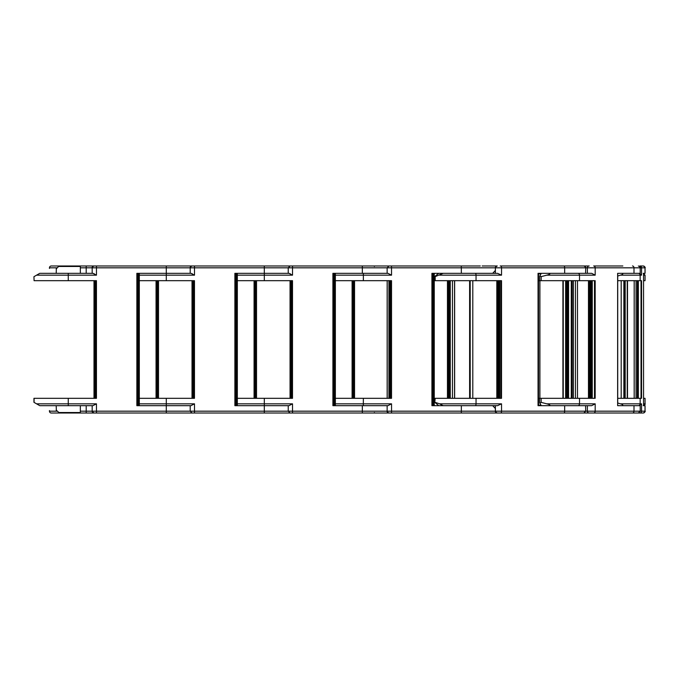<?xml version="1.0" encoding="UTF-8"?>
<svg xmlns="http://www.w3.org/2000/svg" width="679" height="679" viewBox="0 0 679 679"><rect width="100%" height="100%" fill="white"/><g stroke="black" fill="none" stroke-linecap="round" stroke-linejoin="round"><path stroke-width="1.02" d="M56.196 273.331L56.357 268.528M80.334 273.331L80.334 266.474A0.492 0.492 0 0 0 79.85 265.981L397.266 265.981M80.334 266.474L58.954 266.474L59.328 265.981L79.85 265.981M33.95 276.684L34.077 280.682L33.95 276.684M36.564 403.827L39.755 405.669L68.265 405.669L68.265 403.827L36.564 403.827L33.95 402.316L33.95 398.318L96.452 398.318L96.452 280.682L34.077 280.682M94.865 413.019L96.469 413.019L94.865 413.019M56.196 405.669L56.357 410.472M80.334 405.669L80.334 412.526L58.954 412.526L56.196 410.108M80.334 412.526A0.492 0.492 0 0 1 79.85 413.019L59.328 413.019A0.492 0.492 90 0 1 58.997 412.891C55.542 409.717 55.542 409.717 58.997 412.891C55.542 409.717 55.542 409.717 58.997 412.891L59.328 413.019A0.492 0.492 90 0 1 58.997 412.891M68.265 405.669L92.955 405.669L96.469 403.827L68.265 403.827L68.265 398.318M57.138 411.177L49.448 411.177A1.842 1.842 0 0 0 51.281 413.019L397.266 413.019L362.34 413.019L373.925 413.019L374.409 412.526M192.887 413.019L194.5 413.019L194.5 411.177L190.205 411.177L190.205 405.669L136.861 405.669L136.861 273.331L190.977 273.331L194.5 275.173L166.296 275.173L166.296 280.682L194.474 280.682L194.474 398.318L139.314 398.318M93.999 398.318L93.999 280.682M95.96 398.318L95.96 280.682M137.353 273.331L137.353 405.669M139.314 273.331L139.314 405.669M580.528 265.981L589.194 265.981A1.842 1.825 90 0 0 587.369 267.823L190.205 267.823L190.205 273.331L166.296 273.331L166.296 275.173L139.314 275.173M36.564 275.173L39.755 273.331L92.955 273.331L96.469 275.173L36.564 275.173L34.077 276.608M192.047 265.981C190.29 266.94 189.679 267.551 190.205 267.823L96.469 267.823L96.469 265.981L94.865 265.981M94.432 273.9L92.955 273.331M58.997 266.109C55.542 269.283 55.542 269.283 58.997 266.109C55.542 269.283 55.542 269.283 58.997 266.109A0.492 0.492 -90 0 1 59.328 265.981A0.492 0.492 -90 0 0 58.997 266.109L56.196 268.892M192.047 413.019L190.205 411.177L166.296 411.177L166.296 405.669L190.977 405.669L194.5 403.827L139.314 403.827M292.522 413.019L292.522 411.177L288.236 411.177L288.236 405.669L234.883 405.669L234.883 273.331L288.999 273.331L292.522 275.173L264.318 275.173L264.318 280.682L292.505 280.682L292.505 398.318L237.336 398.318M184.23 398.318L192.021 398.318L192.021 280.682L184.23 280.682M193.982 398.318L193.982 280.682M235.375 273.331L235.375 405.669M237.336 273.331L237.336 405.669M139.314 280.682L166.296 280.682M290.069 265.981L288.236 267.823L288.236 273.331L264.318 273.331L264.318 275.173L237.336 275.173M192.463 273.9L190.977 273.331M275.895 413.019L264.318 413.019L264.318 411.177L194.5 411.177L194.5 403.827M290.069 413.019L290.918 413.019L290.069 413.019L288.236 411.177L264.318 411.177L264.318 405.669L288.999 405.669L292.522 403.827L237.336 403.827M389.771 413.019L391.494 413.019L391.545 411.177L387.14 411.177L387.14 405.669L332.905 405.669L332.905 273.331L387.14 273.331L387.14 267.823L388.982 265.981L480.299 265.981M282.26 398.318L290.052 398.318L290.052 280.682L282.26 280.682M292.012 398.318L292.012 280.682M333.397 273.331L333.397 405.669M335.358 273.331L335.358 405.669M237.336 280.682L264.318 280.682M290.485 273.9L288.999 273.331M448.081 265.981L472.584 265.981M447.554 413.019L577.26 413.019M387.191 413.019L402.885 413.019M335.358 398.318L363.358 398.318L363.307 405.669L387.981 405.669L391.545 403.827L335.358 403.827M363.358 398.318L391.528 398.318L391.528 280.682L335.358 280.682M434.254 398.318L501.518 398.318L501.518 280.682L434.254 280.682M425.597 413.019L422.024 413.019M398.598 413.019L406.577 413.019M400.652 413.019L420.301 413.019M391.494 413.019L500.177 413.019M444.533 405.669L434.254 405.669L434.254 273.331L434.254 405.669M500.754 413.019A1.842 0.789 -90 0 0 501.535 411.177L461.347 411.177L461.347 405.669L492.682 405.669L495.415 408.58M495.415 270.42L492.682 273.331L431.92 273.331L431.92 405.669L461.347 405.669M444.533 273.331L443.166 273.331L435.188 276.608L435.188 280.682M434.611 280.682L434.611 276.582L438.736 273.331L434.254 273.331M389.771 265.981L388.982 265.981M389.576 265.981L402.885 265.981M335.358 275.173L363.358 275.173L363.307 273.331L387.981 273.331L391.545 275.173L363.358 275.173L363.358 280.682M501.535 275.173L476.038 275.173A1.842 0.789 90 0 0 475.258 273.331L497.571 273.331L501.535 275.173L501.535 267.823A1.842 0.789 90 0 0 500.754 265.981L583.872 265.981C585.629 266.94 586.249 267.551 585.714 267.823L585.595 273.331L538.048 273.331L538.048 405.669L585.595 405.669L585.714 411.177L564.665 411.177A1.842 0.789 90 0 1 563.876 413.019M539.72 280.682L539.72 276.209L541.256 273.331L538.532 273.331L538.532 405.669L541.256 405.669L539.72 402.791L539.72 398.318L595.177 398.318L595.177 280.682L538.532 280.682M438.736 405.669L434.789 402.316L435.188 398.318M434.611 398.318L434.789 402.316M580.528 413.019L638.362 413.019L640.204 411.177L633.999 411.177A1.842 1.528 90 0 1 632.472 413.019M497.257 413.019C495.5 412.06 494.889 411.449 495.415 411.177L495.339 405.669M476.038 398.318L476.038 403.827A1.842 0.789 -90 0 1 475.258 405.669L497.571 405.669L501.535 403.827L439.627 403.827L443.166 405.669M504.565 413.019L500.321 413.019M439.627 403.827L435.188 402.392M497.003 265.981L482.158 265.981L497.003 265.981M500.177 265.981L505.074 265.981M497.257 265.981C495.5 266.94 494.889 267.56 495.415 267.823L495.339 273.331M539.813 275.912L541.171 276.608L541.171 280.682M639.542 273.331L641.553 275.173L641.553 267.823A1.842 1.833 90 0 0 639.711 265.981L643.208 265.981C644.965 266.94 645.585 267.551 645.05 267.823L595.186 267.823A1.842 1.528 90 0 0 593.658 265.981L622.847 265.981M608.257 265.981L607.637 265.981M538.532 273.824L540.976 273.824M538.532 405.176L540.976 405.176M538.532 398.318L539.72 398.318M539.813 403.088L541.171 402.392L541.171 398.318M579.51 398.318L579.51 403.827A1.842 1.528 -90 0 1 577.982 405.669L591.706 405.669L595.186 403.827L546.807 403.827C549.294 404.463 550.313 405.074 549.863 405.669M608.257 413.019L573.543 413.019M606.619 413.019L607.824 413.019M643.166 413.019L643.208 413.019C644.965 412.06 645.585 411.449 645.05 411.177L645.008 411.177A1.842 1.833 90 0 1 643.166 413.019L608.834 413.019M546.807 403.827L541.171 402.392M639.711 413.019A1.842 1.833 -90 0 0 641.553 411.177L640.204 411.177L640.204 405.669L617.635 405.669L617.635 273.331L622.159 273.331C623.33 273.926 622.762 274.537 620.462 275.173L617.72 275.997M638.319 405.669A1.842 1.833 -90 0 0 640.153 403.827L620.462 403.827C622.762 404.463 623.33 405.074 622.159 405.669L617.635 405.669M638.362 265.981C640.119 266.94 640.73 267.551 640.204 267.823L640.204 273.331L617.635 273.331M579.51 280.682L579.51 275.173A1.842 1.528 90 0 0 577.982 273.331L591.706 273.331L595.186 275.173L546.807 275.173L541.171 276.608M607.824 265.981L606.619 265.981M564.665 273.331L564.665 267.823A1.842 0.789 -90 0 0 563.876 265.981L583.881 265.981M546.807 275.173C549.294 274.537 550.313 273.926 549.863 273.331M617.72 398.318L641.553 398.318L641.553 280.682L617.72 280.682M620.462 403.827L617.72 403.003M643.208 413.019L629.17 413.019M639.542 405.669L641.553 403.827L640.153 403.827L640.153 398.318M645.05 411.177L645.05 405.669L643.548 405.669L643.548 273.331L645.05 273.331L645.05 267.823M643.548 398.318L645.05 398.318L645.05 403.827L643.548 403.827M561.21 413.019L564.207 413.019M643.548 280.682L645.05 280.682L645.05 275.173L643.548 275.173M505.371 413.019L511.941 413.019M374.596 265.981L377.897 265.981M380.282 280.682L387.166 280.682L387.166 398.318L380.282 398.318M352.588 280.682L352.588 398.318M354.548 280.682L354.548 398.318M282.26 265.981L292.522 265.981L292.522 275.173L282.26 275.173M184.23 413.019L194.5 413.019M254.566 280.682L254.566 398.318M256.526 280.682L256.526 398.318M184.23 265.981L194.5 265.981L194.5 275.173L184.23 275.173M57.138 267.823L49.448 267.823A1.842 1.842 0 0 1 51.281 265.981L59.328 265.981M96.469 413.019L96.469 411.177L86.208 411.177L86.208 413.019L73.952 413.019M54.345 405.669C47.878 412.136 47.878 412.136 54.345 405.669M92.208 411.491L94.025 413.019C92.106 411.822 91.495 411.211 92.183 411.177L92.183 405.669L86.208 405.669L86.208 411.177L80.334 411.177M156.543 280.682L156.543 398.318M158.504 280.682L158.504 398.318M54.345 273.331C47.878 266.864 47.878 266.864 54.345 273.331M166.296 273.331L166.296 265.981M96.469 403.827L96.469 411.177L166.296 411.177L166.296 413.019M34.077 402.392L34.077 398.318M94.491 280.682L94.491 398.318M95.467 398.318L95.467 280.682M137.837 273.331L137.837 405.669M138.822 405.669L138.822 273.331M92.183 273.331L92.183 267.823L96.469 267.823L96.469 275.173M68.265 273.331L68.265 280.682M264.318 273.331L264.318 265.981M166.296 405.669L166.296 398.318M192.513 280.682L192.513 398.318M193.498 398.318L193.498 280.682M235.868 273.331L235.868 405.669M236.844 405.669L236.844 273.331M362.34 273.331L362.34 265.981M264.318 405.669L264.318 398.318M388.982 413.019C387.225 412.06 386.614 411.449 387.14 411.177L362.34 411.177L362.34 413.019M362.34 405.669L362.34 411.177L292.522 411.177L292.522 403.827M290.544 280.682L290.544 398.318M291.52 398.318L291.52 280.682M333.89 273.331L333.89 405.669M334.866 405.669L334.866 273.331M461.347 273.331L461.296 265.981M391.545 403.827L391.545 411.177L461.347 411.177L461.296 413.019M388.931 398.318L388.931 280.682L388.931 398.318M389.466 280.682L389.466 398.318M388.965 398.318L388.965 280.682M390.45 398.318L390.45 280.682M390.951 280.682L390.951 398.318M391.028 398.318L391.028 280.682M432.396 273.331L432.396 405.669L432.396 273.331M432.803 273.331L432.803 405.669M433.779 405.669L433.779 273.331M391.494 265.981L391.545 275.173L380.282 275.173M387.2 398.318L387.2 280.682M564.665 405.669L564.665 411.177L501.535 411.177L501.535 403.827M497.003 398.318L497.003 280.682M498.174 280.682L498.174 398.318M497.52 398.318L497.52 280.682M499.065 398.318L499.065 280.682M499.719 280.682L499.719 398.318M500.864 398.318L500.864 280.682M538.286 273.331L538.286 405.669M538.489 273.331L538.489 405.669M439.627 275.173L476.038 275.173L476.038 280.682M469.664 280.682L469.664 398.318M470.191 398.318L470.191 280.682M472.796 398.318L472.796 280.682M633.999 273.331L633.999 267.823A1.842 1.528 -90 0 0 632.472 265.981M587.369 405.669L587.369 411.177L585.714 411.177L583.872 413.019M589.194 413.019A1.842 1.825 -90 0 1 587.369 411.177L595.186 411.177L595.186 403.827M593.658 413.019A1.842 1.528 -90 0 0 595.186 411.177L633.999 411.177L633.999 405.669M589.33 398.318L589.33 280.682M591.027 280.682L591.027 398.318M590.348 398.318L590.348 280.682M591.579 398.318L591.579 280.682M592.258 280.682L592.258 398.318M594.498 398.318L594.498 280.682M587.369 273.331L587.369 267.823L595.186 267.823L595.186 275.173M539.898 398.318L539.898 280.682M562.908 280.682L562.908 398.318M645.008 273.331L645.008 267.823A1.842 1.833 -90 0 0 643.166 265.981M645.008 405.669L645.008 411.177L641.553 411.177L641.553 403.827M636.045 398.318L636.045 280.682M634.186 398.318L634.186 280.682L634.178 398.318M637.785 280.682L637.785 398.318M637.267 398.318L637.267 280.682M637.827 398.318L637.827 280.682M638.345 280.682L638.345 398.318M641.035 398.318L641.035 280.682M641.553 275.173L640.153 275.173L640.153 280.682M568.586 280.682L568.586 398.318M568.119 398.318L568.119 280.682L568.119 398.318M571.277 398.318L571.277 280.682M572.159 280.682L572.159 398.318M571.693 398.318L571.693 280.682L571.693 398.318M573.382 398.318L573.382 280.682M575.436 398.318L575.436 280.682M577.49 280.682L577.49 398.318L577.49 280.682M638.319 273.331A1.842 1.833 90 0 1 640.153 275.173L620.462 275.173M623.848 398.318L623.848 280.682M621.192 398.318L621.192 280.682M625.13 280.682L625.13 398.318M624.926 398.318L624.926 280.682M627.447 280.682L627.447 398.318M627.243 398.318L627.243 280.682M563.256 280.682L563.256 398.318M565.632 398.318L565.632 280.682M566.294 280.682L566.294 398.318M567.423 280.682L567.423 398.318M566.753 398.318L566.753 280.682M454.548 398.318L454.548 280.682M452.46 398.318L452.46 280.682M454.633 398.318L454.633 280.682L454.633 398.318M447.979 280.682L447.979 398.318M447.453 398.318L447.453 280.682M448.157 398.318L448.157 280.682M448.683 280.682L448.683 398.318M450.185 280.682L450.185 398.318M449.659 398.318L449.659 280.682M450.262 398.318L450.262 280.682L450.27 398.318M352.095 398.318L352.095 280.682M353.08 280.682L353.08 398.318M354.056 398.318L354.056 280.682M254.073 398.318L254.073 280.682M255.058 280.682L255.058 398.318M256.034 398.318L256.034 280.682M156.051 398.318L156.051 280.682M157.027 280.682L157.027 398.318M158.012 398.318L158.012 280.682M92.251 267.339L92.183 267.815L86.208 267.823L86.208 273.331M86.208 265.981L86.208 267.823L80.334 267.823M92.183 267.823C91.572 267.602 92.183 266.991 94.025 265.981M374.409 266.474L373.925 265.981M496.256 266.278L495.254 265.981M496.256 412.722L495.254 413.019M387.166 280.682L387.166 398.318M496.816 398.318L496.816 280.682M538.337 405.669L538.337 273.331M469.622 280.682L469.622 398.318M588.464 398.318L588.464 280.682M617.72 405.669L617.72 273.331M563.239 280.682L563.239 398.318M643.548 405.669L643.548 273.331M645.05 403.827C645.585 404.098 644.965 404.709 643.208 405.669M625.181 280.682L625.181 398.318M627.506 398.318L627.506 280.682M645.05 275.173L643.208 273.331M49.448 411.177L49.448 410.566M49.448 267.823L49.448 268.434"/></g></svg>
